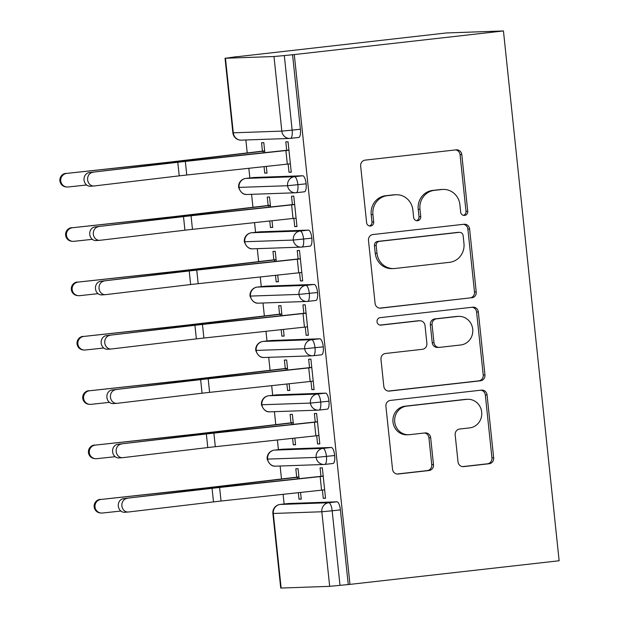 <?xml version="1.0" encoding="UTF-8"?>
<svg xmlns="http://www.w3.org/2000/svg" width="619" height="619" viewBox="0 0 619 619"><rect width="100%" height="100%" fill="white"/><g stroke="black" fill="none" stroke-linecap="round" stroke-linejoin="round"><path stroke-width="0.93" d="M464.606 215.412A3.753 3.559 88 0 0 467.747 211.28L461.797 154.611A5.362 5.084 88 0 0 456.18 149.844L365.156 160.128A5.362 5.084 88 0 0 360.66 166.031L366.618 222.708A3.753 3.559 88 0 0 370.549 226.036A3.753 3.559 88 0 0 373.698 221.904L372.924 214.569A17.17 16.28 88 0 1 387.308 195.674L394.899 194.823A17.17 16.28 88 0 1 396.09 194.73A17.17 16.28 88 0 1 412.873 210.058L413.647 217.393A3.753 3.559 88 0 0 417.577 220.728A3.753 3.559 88 0 0 420.727 216.596L419.953 209.261A17.17 16.28 88 0 1 434.337 190.366L441.927 189.507A17.17 16.28 88 0 1 443.111 189.422A17.17 16.28 88 0 1 459.902 204.75L460.668 212.085A3.753 3.559 88 0 0 464.606 215.412M463.476 215.35A3.753 3.559 88 0 0 466.014 211.342L460.064 154.673A5.362 5.084 88 0 0 455.584 149.914M369.419 225.974A3.753 3.559 88 0 0 371.965 221.966L371.191 214.631L372.924 214.569M416.448 220.666A3.753 3.559 88 0 0 418.993 216.658L418.22 209.323L419.953 209.261M458.014 461.859A5.362 5.084 88 0 0 463.631 466.625L489.165 463.739A5.362 5.084 88 0 0 493.668 457.836L487.052 394.899A5.362 5.084 88 0 0 481.435 390.132L390.411 400.416A5.362 5.084 88 0 0 385.916 406.319L392.531 469.256A5.362 5.084 88 0 0 398.149 474.022L428.99 470.541A5.362 5.084 88 0 0 433.486 464.629L430.662 437.695A5.362 5.084 88 0 0 425.044 432.936L409.747 434.662A14.353 13.61 88 0 1 408.749 434.739A14.353 13.61 88 0 1 394.674 421.4A14.353 13.61 88 0 1 406.745 406.126L466.664 399.356A14.353 13.61 88 0 1 467.662 399.286A14.353 13.61 88 0 1 481.737 412.625A14.353 13.61 88 0 1 469.666 427.891L459.677 429.021A5.362 5.084 88 0 0 455.182 434.925L458.014 461.859M294.288 54.573L503.448 30.95L559.135 560.76L349.975 584.382L294.288 54.573L284.314 55.571L292.153 130.145L300.393 129.216L292.555 54.634M471.732 297.863A5.362 5.084 88 0 0 476.228 291.951L469.612 229.015A5.362 5.084 88 0 0 463.995 224.256L372.978 234.531A5.362 5.084 88 0 0 368.483 240.443L375.091 303.38A5.362 5.084 88 0 0 380.708 308.138L469.999 297.925A5.362 5.084 88 0 0 474.494 292.013L467.879 229.076A5.362 5.084 88 0 0 463.399 224.318M478.332 311.961L484.948 374.897A5.362 5.084 88 0 1 480.452 380.801L389.428 391.084A5.362 5.084 88 0 1 383.811 386.318L380.979 359.384A5.362 5.084 88 0 1 385.475 353.48L422.39 349.309A5.362 5.084 88 0 0 426.886 343.406L425.013 325.532A5.362 5.084 88 0 0 419.396 320.774L380.964 325.114A3.753 3.559 88 0 1 377.017 321.64A3.753 3.559 88 0 1 380.174 317.648L472.715 307.194A5.362 5.084 88 0 1 478.332 311.961L476.599 312.015L483.215 374.959L484.948 374.897M503.448 30.95L446.26 32.962L237.116 56.724M273.985 56.53L225.463 58.24L233.301 132.822L281.823 131.112L273.985 56.53L284.314 55.571M225.463 58.24L237.1 56.592M284.121 503.998L283.107 494.333M281.49 478.974L280.128 466.022M278.411 449.657L277.397 439.993M275.78 424.634L274.418 411.681M272.7 395.317L271.687 385.652M270.07 370.294L268.708 357.341M266.99 340.976L265.969 331.312M264.359 315.953L262.998 303.001M261.28 286.636L260.259 276.972M258.649 261.613L257.287 248.66M255.57 232.303L254.548 222.631M252.939 207.272L251.577 194.32M249.852 177.963L248.838 168.291M247.221 152.932L245.859 139.979M281.142 588.05L329.672 586.34L321.834 511.758L273.304 513.468L281.142 588.05L280.717 588.035L272.878 513.453L273.304 513.468A8.202 7.776 88 0 1 280.175 504.446L328.704 502.736L336.945 501.808L288.423 503.518L280.175 504.446A8.202 2.592 -96.4 0 0 280.113 504.446L288.353 503.518A8.202 2.592 83.6 0 1 288.423 503.518M349.975 584.382L329.672 586.34M66.767 173.405L164.662 162.843A27.329 0.634 -6 0 0 174.898 161.691L264.684 151.067L264.855 152.653L263.802 142.641L261.543 142.718L262.433 151.144L171.401 161.915A20.218 0.472 174 0 1 163.826 162.766L66.767 173.405A6.832 6.786 95.3 0 0 66.852 187A6.832 6.786 95.3 0 0 68.198 186.984L86.621 184.996M266.294 166.403L266.998 173.072L264.746 173.15L266.982 172.894M90.629 186.195A6.832 5.896 -93.7 0 1 90.359 186.218A6.832 5.896 -93.7 0 1 84.037 179.943A6.832 5.896 -93.7 0 1 89.198 172.608L174.218 162.511A27.329 0.634 174 0 1 184.408 161.358L286.698 150.285L285.808 141.867L288.059 141.79L291.263 172.214L289.011 172.299L291.24 172.043M288.137 164.043L289.011 172.299M264.058 166.65L264.746 173.15M348.242 584.444L340.404 509.863L332.163 510.799L340.001 585.381M336.945 501.808A8.202 2.592 83.6 0 1 340.404 509.863M300.393 129.216A8.202 2.592 83.6 0 1 298.714 137.457A8.202 2.592 83.6 0 1 298.652 137.457L290.535 138.377M282.581 449.193A8.202 2.592 83.6 0 1 282.643 449.177A8.202 2.592 83.6 0 1 282.713 449.177L274.465 450.106L322.994 448.396L331.235 447.467A8.202 2.592 83.6 0 1 334.693 455.522A8.202 2.592 83.6 0 1 332.983 463.492A8.202 2.592 83.6 0 1 332.921 463.499L324.805 464.412M331.235 447.467L282.713 449.177M101.036 499.44L198.931 488.878A27.329 0.634 -6 0 0 209.168 487.726L298.954 477.102L299.116 478.688L298.064 468.676L295.812 468.753L296.702 477.179L205.67 487.95A20.218 0.472 174 0 1 198.095 488.801L101.036 499.44A6.832 6.786 95.3 0 0 101.121 513.035A6.832 6.786 95.3 0 0 102.46 513.027L120.891 511.039M298.327 492.685L299.008 499.185L301.267 499.107L300.563 492.445M322.406 490.078L323.273 498.334L325.532 498.256L322.329 467.825L320.077 467.902L320.959 476.328L323.195 476.073M276.871 394.852A8.202 2.592 83.6 0 1 276.933 394.837A8.202 2.592 83.6 0 1 276.995 394.837L268.754 395.765L317.284 394.055L325.524 393.127A8.202 2.592 83.6 0 1 328.983 401.189A8.202 2.592 83.6 0 1 327.273 409.151A8.202 2.592 83.6 0 1 327.211 409.159L319.094 410.072M325.524 393.127L276.995 394.837M95.326 445.1L193.221 434.546A27.329 0.634 -6 0 0 203.458 433.385L293.244 422.762L293.406 424.355L292.354 414.335L290.102 414.421L290.984 422.839L199.96 433.61A20.218 0.472 174 0 1 192.385 434.468L95.326 445.1A6.832 6.786 95.3 0 0 95.403 458.694A6.832 6.786 95.3 0 0 96.75 458.687L115.18 456.698M292.617 438.345L293.298 444.844L295.557 444.767L294.853 438.105M316.696 435.737L317.562 443.993L319.814 443.916L316.618 413.484L314.367 413.562L315.249 421.988L317.485 421.732M271.161 340.512A8.202 2.592 83.6 0 1 271.223 340.504A8.202 2.592 83.6 0 1 271.284 340.496L263.044 341.425L311.574 339.715L319.814 338.786A8.202 2.592 83.6 0 1 323.273 346.849A8.202 2.592 83.6 0 1 321.563 354.811A8.202 2.592 83.6 0 1 321.501 354.819L313.384 355.732M319.814 338.786L271.284 340.496M89.616 390.759L187.511 380.205A27.329 0.634 -6 0 0 197.74 379.052L287.526 368.421L287.696 370.015L286.643 359.995L284.392 360.08L285.274 368.498L194.25 379.269A20.218 0.472 174 0 1 186.675 380.128L89.616 390.759A6.832 6.786 95.3 0 0 89.693 404.354A6.832 6.786 95.3 0 0 91.039 404.346L109.47 402.358M286.907 384.004L287.587 390.512L289.839 390.427L289.143 383.765M310.986 381.397L311.852 389.653L314.104 389.575L310.908 359.144L308.657 359.221L309.539 367.647L311.775 367.392M265.45 286.171A8.202 2.592 83.6 0 1 265.512 286.164A8.202 2.592 83.6 0 1 265.574 286.156L257.334 287.084L305.863 285.382L314.104 284.446A8.202 2.592 83.6 0 1 317.562 292.508A8.202 2.592 83.6 0 1 315.852 300.47A8.202 2.592 83.6 0 1 315.791 300.478L307.674 301.391M314.104 284.446L265.574 286.156M83.905 336.419L181.793 325.865A27.329 0.634 -6 0 0 192.029 324.712L281.815 314.081L281.985 315.675L280.933 305.662L278.682 305.74L279.564 314.158L188.54 324.929A20.218 0.472 174 0 1 180.965 325.787L83.905 336.419A6.832 6.786 95.3 0 0 83.983 350.014A6.832 6.786 95.3 0 0 85.329 350.006L103.76 348.017M281.196 329.664L281.877 336.171L284.129 336.086L283.432 329.424M305.275 327.064L306.142 335.312L308.394 335.235L305.198 304.803L302.946 304.881L303.828 313.307L306.065 313.052M259.74 231.831A8.202 2.592 83.6 0 1 259.802 231.823A8.202 2.592 83.6 0 1 259.864 231.816L251.624 232.744L300.145 231.042L308.394 230.106A8.202 2.592 83.6 0 1 311.844 238.168A8.202 2.592 83.6 0 1 310.142 246.13A8.202 2.592 83.6 0 1 310.08 246.138L301.964 247.058M308.394 230.106L259.864 231.816M78.187 282.078L176.082 271.524A27.329 0.634 -6 0 0 186.319 270.371L276.105 259.74L276.275 261.334L275.223 251.322L272.971 251.399L273.853 259.825L182.829 270.596A20.218 0.472 174 0 1 175.254 271.447L78.187 282.078A6.832 6.786 95.3 0 0 78.273 295.673A6.832 6.786 95.3 0 0 79.619 295.665L98.042 293.677M275.486 275.323L276.167 281.831L278.418 281.753L277.722 275.084M299.565 272.724L300.432 280.972L302.683 280.894L299.488 250.463L297.228 250.548L298.118 258.966L300.354 258.719M254.03 177.491A8.202 2.592 83.6 0 1 254.092 177.483A8.202 2.592 83.6 0 1 254.154 177.475L245.913 178.411L294.435 176.701L302.683 175.765A8.202 2.592 83.6 0 1 306.134 183.828A8.202 2.592 83.6 0 1 304.432 191.797A8.202 2.592 83.6 0 1 304.362 191.797L296.246 192.718M302.683 175.765L254.154 177.475M72.477 227.738L170.372 217.184A27.329 0.634 -6 0 0 180.609 216.031L270.395 205.4L270.565 206.994L269.513 196.981L267.253 197.059L268.143 205.485L177.111 216.255A20.218 0.472 174 0 1 169.536 217.107L72.477 227.738A6.832 6.786 95.3 0 0 72.562 241.333A6.832 6.786 95.3 0 0 73.909 241.325L92.332 239.336M269.768 220.983L270.457 227.49L272.708 227.413L272.004 220.743M293.855 218.383L294.721 226.639L296.973 226.554L293.77 196.122L291.518 196.208L292.408 204.626L294.644 204.378M306.134 183.828L287.564 185.723L238.617 187.418A8.202 8.202 0 0 1 245.844 178.411L254.092 177.483M270.457 227.49L272.693 227.235M294.721 226.639L296.95 226.384M276.167 281.831L278.403 281.575M300.432 280.972L302.668 280.724M281.877 336.171L284.113 335.916M306.142 335.312L308.378 335.065M287.587 390.512L289.824 390.256M311.852 389.653L314.088 389.405M293.298 444.844L295.534 444.597M317.562 443.993L319.799 443.738M299.008 499.185L301.244 498.937M323.273 498.334L325.509 498.078M311.844 238.168L293.274 240.064L244.327 241.758A8.202 8.202 0 0 1 251.554 232.752L259.802 231.823M317.562 292.508L298.992 294.404L250.037 296.099A8.202 8.202 0 0 1 257.272 287.092A8.202 2.592 -96.4 0 0 257.187 287.108M323.273 346.849L304.703 348.745L255.748 350.431A8.202 8.202 0 0 1 262.982 341.433A8.202 2.592 -96.4 0 0 262.905 341.44M328.983 401.189L310.413 403.085L261.458 404.772A8.202 8.202 0 0 1 268.692 395.773L276.933 394.837M334.693 455.522L316.123 457.418L267.168 459.112A8.202 8.202 0 0 1 274.403 450.114A8.202 2.592 -96.4 0 0 274.325 450.121M443.111 189.422L441.378 189.484A17.17 16.28 88 0 0 440.194 189.569L441.927 189.507M418.22 209.323A17.17 16.28 88 0 1 432.604 190.428L440.194 189.569M396.09 194.73L394.357 194.792A17.17 16.28 88 0 0 393.166 194.877L394.899 194.823M371.191 214.631A17.17 16.28 88 0 1 385.575 195.736L393.166 194.877M379.579 308.138L469.999 297.925M463.151 235.684A3.753 3.559 88 0 0 459.221 232.349L379.323 241.371A3.753 3.559 88 0 0 376.174 245.511L376.986 253.241A17.17 16.28 88 0 0 393.777 268.569A17.17 16.28 88 0 0 394.961 268.484L449.58 262.317A17.17 16.28 88 0 0 463.964 243.414L463.151 235.684M459.484 232.334L457.751 232.388A3.753 3.559 88 0 0 457.487 232.411L459.221 232.349M393.777 268.569L392.044 268.631A17.17 16.28 88 0 1 375.253 253.303L374.441 245.565A3.753 3.559 88 0 1 377.59 241.433L457.487 232.411M388.291 391.076L478.719 380.863A5.362 5.084 88 0 0 483.215 374.959M419.767 320.743L418.034 320.804A5.362 5.084 88 0 0 417.663 320.835L380.012 325.083M460.698 344.984A14.353 13.61 88 0 0 472.769 329.71A14.353 13.61 88 0 0 458.694 316.371A14.353 13.61 88 0 0 457.696 316.448L436.588 318.831A5.362 5.084 88 0 0 432.085 324.735L433.965 342.601A5.362 5.084 88 0 0 439.583 347.367L460.698 344.984M458.694 316.371L456.961 316.433A14.353 13.61 88 0 0 455.963 316.51L457.696 316.448M439.211 347.391L437.478 347.452A5.362 5.084 88 0 1 432.232 342.663L430.352 324.797A5.362 5.084 88 0 1 434.855 318.893L455.963 316.51M476.599 312.015A5.362 5.084 88 0 0 472.119 307.264M467.662 399.286L465.929 399.348A14.353 13.61 88 0 0 464.931 399.417L466.664 399.356M408.749 434.739L407.016 434.793A14.353 13.61 88 0 1 392.941 421.462A14.353 13.61 88 0 1 405.012 406.188L464.931 399.417M397.011 474.015L427.257 470.602A5.362 5.084 88 0 0 431.753 464.691L428.928 437.757A5.362 5.084 88 0 0 424.441 432.998M462.494 466.618L487.432 463.801A5.362 5.084 88 0 0 491.935 457.898L485.319 394.961A5.362 5.084 88 0 0 480.839 390.202M66.852 187L66.016 186.923A6.832 6.786 -84.7 0 1 65.931 173.328M264.669 150.889L262.433 151.144M92.78 172.376A6.832 5.896 86.3 0 0 87.619 179.711A6.832 5.896 86.3 0 0 93.933 185.986A6.832 5.896 86.3 0 0 94.204 185.963L179.224 175.858L177.792 162.279L89.198 172.608M286.698 150.285L288.926 150.038M179.224 175.858A20.218 0.472 -6 0 1 186.76 175.007L290.373 163.795L288.949 150.208L185.329 161.42A20.218 0.472 -6 0 0 177.792 162.279M72.562 241.333L71.727 241.255A6.832 6.786 -84.7 0 1 71.649 227.66M270.379 205.229L268.143 205.485M78.273 295.673L77.437 295.596A6.832 6.786 -84.7 0 1 77.36 282.001M276.089 259.57L273.853 259.825M83.983 350.014L83.155 349.936A6.832 6.786 -84.7 0 1 83.07 336.341M281.8 313.91L279.564 314.158M89.693 404.354L88.865 404.277A6.832 6.786 -84.7 0 1 88.78 390.682M287.51 368.251L285.274 368.498M98.491 226.716A6.832 5.896 86.3 0 0 93.33 234.052A6.832 5.896 86.3 0 0 99.644 240.327A6.832 5.896 86.3 0 0 99.914 240.304L184.934 230.198L183.503 216.619L94.908 226.949L179.928 216.851A27.329 0.634 174 0 1 190.118 215.698L292.408 204.626M96.34 240.536A6.832 5.896 -93.7 0 1 96.069 240.559A6.832 5.896 -93.7 0 1 89.747 234.284A6.832 5.896 -93.7 0 1 94.908 226.949M184.934 230.198A20.218 0.472 -6 0 1 192.47 229.347L296.083 218.136L294.659 204.549L191.047 215.76A20.218 0.472 -6 0 0 183.503 216.619M104.201 281.057A6.832 5.896 86.3 0 0 99.04 288.392A6.832 5.896 86.3 0 0 105.354 294.667A6.832 5.896 86.3 0 0 105.625 294.644L190.644 284.539L189.213 270.952L100.618 281.289L185.638 271.184A27.329 0.634 174 0 1 195.828 270.039L298.118 258.966M102.05 294.876A6.832 5.896 -93.7 0 1 101.779 294.899A6.832 5.896 -93.7 0 1 95.465 288.624A6.832 5.896 -93.7 0 1 100.618 281.289M190.644 284.539A20.218 0.472 -6 0 1 198.181 283.688L301.801 272.476L300.37 258.889L196.757 270.101A20.218 0.472 -6 0 0 189.213 270.952M109.911 335.397A6.832 5.896 86.3 0 0 104.75 342.733A6.832 5.896 86.3 0 0 111.064 349.008A6.832 5.896 86.3 0 0 111.335 348.984L196.355 338.879L194.923 325.292L106.336 335.63L191.348 325.524A27.329 0.634 174 0 1 201.539 324.371L303.828 313.307M107.76 349.217A6.832 5.896 -93.7 0 1 107.489 349.24A6.832 5.896 -93.7 0 1 101.176 342.965A6.832 5.896 -93.7 0 1 106.336 335.63M196.355 338.879A20.218 0.472 -6 0 1 203.891 338.028L307.511 326.809L306.08 313.229L202.467 324.441A20.218 0.472 -6 0 0 194.923 325.292M115.621 389.738A6.832 5.896 86.3 0 0 110.461 397.073A6.832 5.896 86.3 0 0 116.782 403.348A6.832 5.896 86.3 0 0 117.053 403.325L202.065 393.22L200.641 379.633L112.047 389.97L197.059 379.865A27.329 0.634 174 0 1 207.249 378.712L309.539 367.647M113.47 403.557A6.832 5.896 -93.7 0 1 113.2 403.58A6.832 5.896 -93.7 0 1 106.886 397.305A6.832 5.896 -93.7 0 1 112.047 389.97M202.065 393.22A20.218 0.472 -6 0 1 209.609 392.369L313.222 381.149L311.79 367.57L208.177 378.782A20.218 0.472 -6 0 0 200.641 379.633M95.403 458.694L94.575 458.617A6.832 6.786 -84.7 0 1 94.49 445.022M293.22 422.591L290.984 422.839M121.332 444.078A6.832 5.896 86.3 0 0 116.171 451.406A6.832 5.896 86.3 0 0 122.492 457.689A6.832 5.896 86.3 0 0 122.763 457.665L207.775 447.56L206.351 433.973L117.757 444.31L202.769 434.205A27.329 0.634 174 0 1 212.959 433.052L315.249 421.988M119.181 457.898A6.832 5.896 -93.7 0 1 118.91 457.921A6.832 5.896 -93.7 0 1 112.596 451.638A6.832 5.896 -93.7 0 1 117.757 444.31M207.775 447.56A20.218 0.472 -6 0 1 215.319 446.709L318.932 435.49L317.501 421.91L213.888 433.122A20.218 0.472 -6 0 0 206.351 433.973M101.121 513.035L100.286 512.958A6.832 6.786 -84.7 0 1 100.201 499.363M298.931 476.924L296.702 477.179M127.042 498.419A6.832 5.896 86.3 0 0 121.881 505.746A6.832 5.896 86.3 0 0 128.203 512.029A6.832 5.896 86.3 0 0 128.473 511.998L213.485 501.901L212.062 488.314L123.467 498.651L208.479 488.546A27.329 0.634 174 0 1 218.669 487.393L320.959 476.328M124.899 512.23A6.832 5.896 -93.7 0 1 124.628 512.261A6.832 5.896 -93.7 0 1 118.306 505.978A6.832 5.896 -93.7 0 1 123.467 498.651M213.485 501.901A20.218 0.472 -6 0 1 221.029 501.042L324.642 489.83L323.219 476.243L219.598 487.463A20.218 0.472 -6 0 0 212.062 488.314M466.014 211.342L467.747 211.28M371.965 221.966L373.698 221.904M418.993 216.658L420.727 216.596M225.037 58.225L232.876 132.806L233.301 132.822A8.202 7.776 88 0 0 241.317 140.142L289.839 138.432A8.202 7.776 88 0 1 281.823 131.112L292.153 130.145A8.202 2.592 83.6 0 1 290.473 138.385A8.202 2.592 83.6 0 1 290.412 138.393A8.202 7.776 88 0 1 289.839 138.432A8.202 8.202 0 0 0 290.473 138.385L298.714 137.457M332.163 510.799L321.834 511.758A8.202 7.776 88 0 1 328.704 502.736A8.202 2.592 83.6 0 1 332.163 510.799M304.432 191.797L296.184 192.726A8.202 2.592 83.6 0 1 296.122 192.733L296.114 192.733A8.202 7.776 88 0 1 295.549 192.772L296.184 192.726A8.202 2.592 83.6 0 0 297.894 184.756A8.202 2.592 83.6 0 0 294.435 176.701A8.202 7.776 88 0 0 287.564 185.723A8.202 7.776 88 0 0 295.549 192.772L247.02 194.482A8.202 7.776 88 0 1 239.042 187.433A8.202 7.776 88 0 1 245.913 178.411A8.202 2.592 -96.4 0 0 245.844 178.411M310.142 246.13L301.26 247.113A8.202 7.776 88 0 1 293.274 240.064A8.202 7.776 88 0 1 300.145 231.042A8.202 2.592 83.6 0 1 303.604 239.096A8.202 2.592 83.6 0 1 301.902 247.066A8.202 2.592 83.6 0 1 301.832 247.066L301.832 247.066A8.202 7.776 88 0 1 301.26 247.113L252.73 248.823C249.062 249.155 246.254 246.795 244.327 241.758M315.852 300.47L306.97 301.453A8.202 7.776 88 0 1 298.992 294.404A8.202 7.776 88 0 1 305.863 285.382A8.202 2.592 83.6 0 1 309.314 293.437A8.202 2.592 83.6 0 1 307.612 301.407A8.202 2.592 83.6 0 1 307.542 301.407L307.542 301.407A8.202 7.776 88 0 1 306.97 301.453L258.448 303.163C254.773 303.496 251.972 301.136 250.037 296.099M321.563 354.811L312.68 355.793A8.202 7.776 88 0 1 304.703 348.745A8.202 7.776 88 0 1 311.574 339.715A8.202 2.592 83.6 0 1 315.025 347.777A8.202 2.592 83.6 0 1 313.322 355.747A8.202 2.592 83.6 0 1 313.26 355.747L313.253 355.747A8.202 7.776 88 0 1 312.68 355.793L264.158 357.496C260.483 357.836 257.682 355.476 255.748 350.431M327.273 409.151L318.398 410.134A8.202 7.776 88 0 1 310.413 403.085A8.202 7.776 88 0 1 317.284 394.055A8.202 2.592 83.6 0 1 320.735 402.118A8.202 2.592 83.6 0 1 319.033 410.08A8.202 2.592 83.6 0 1 318.971 410.088L318.963 410.088A8.202 7.776 88 0 1 318.398 410.134L269.869 411.836C266.193 412.169 263.392 409.817 261.458 404.772M332.983 463.492L324.108 464.467A8.202 7.776 88 0 1 316.123 457.418A8.202 7.776 88 0 1 322.994 448.396A8.202 2.592 83.6 0 1 326.453 456.458A8.202 2.592 83.6 0 1 324.743 464.42A8.202 2.592 83.6 0 1 324.681 464.428L324.673 464.428A8.202 7.776 88 0 1 324.108 464.467L275.579 466.177C271.903 466.509 269.103 464.157 267.168 459.112M252.73 248.823A8.202 7.776 88 0 1 244.753 241.774A8.202 7.776 88 0 1 251.624 232.744A8.202 2.592 -96.4 0 0 251.554 232.752M258.448 303.163A8.202 7.776 88 0 1 250.463 296.114A8.202 7.776 88 0 1 257.334 287.084A8.202 2.592 -96.4 0 0 257.272 287.092L265.512 286.164M264.158 357.496A8.202 7.776 88 0 1 256.173 350.447A8.202 7.776 88 0 1 263.044 341.425A8.202 2.592 -96.4 0 0 262.982 341.433L271.223 340.504M269.869 411.836A8.202 7.776 88 0 1 261.883 404.787A8.202 7.776 88 0 1 268.754 395.765A8.202 2.592 -96.4 0 0 268.692 395.773M275.579 466.177A8.202 7.776 88 0 1 267.594 459.128A8.202 7.776 88 0 1 274.465 450.106A8.202 2.592 -96.4 0 0 274.403 450.114L282.643 449.177M432.604 190.428L434.337 190.366M385.575 195.736L387.308 195.674M460.064 154.673L461.797 154.611M379.965 308.169L380.708 308.138M467.879 229.076L469.612 229.015M474.494 292.013L476.228 291.951M377.59 241.433L379.323 241.371M374.441 245.565L376.174 245.511M375.253 253.303L376.986 253.241M478.719 380.863L480.452 380.801M388.686 391.107L389.428 391.084M417.663 320.835L419.396 320.774M380.437 325.13L380.964 325.114M434.855 318.893L436.588 318.831M430.352 324.797L432.085 324.735M432.232 342.663L433.965 342.601M405.012 406.188L406.745 406.126M428.928 437.757L430.662 437.695M431.753 464.691L433.486 464.629M427.257 470.602L428.99 470.541M397.398 474.046L398.149 474.022M485.319 394.961L487.052 394.899M491.935 457.898L493.668 457.836M487.432 463.801L489.165 463.739M462.888 466.649L463.631 466.625M164.662 162.843L164.747 163.633M174.898 161.691L174.976 162.418M263.06 151.253L263.23 152.831M287.317 164.136L285.893 150.549M186.76 175.007L185.329 161.42M170.372 217.184L170.457 217.973M180.609 216.031L180.686 216.758M268.77 205.593L268.94 207.172M176.082 271.524L176.167 272.314M186.319 270.371L186.396 271.099M274.48 259.934L274.65 261.512M181.793 325.865L181.878 326.654M192.029 324.712L192.107 325.439M280.19 314.266L280.361 315.852M187.511 380.205L187.588 380.995M197.74 379.052L197.817 379.78M285.908 368.607L286.071 370.185M293.027 218.468L291.603 204.889M192.47 229.347L191.047 215.76M298.737 272.809L297.313 259.229M198.181 283.688L196.757 270.101M304.455 327.149L303.024 313.562M203.891 338.028L202.467 324.441M310.165 381.49L308.734 367.903M209.609 392.369L208.177 378.782M193.221 434.546L193.298 435.335M203.458 433.385L203.527 434.12M291.619 422.947L291.781 424.526M315.876 435.83L314.444 422.243M215.319 446.709L213.888 433.122M198.931 488.878L199.016 489.668M209.168 487.726L209.245 488.453M297.329 477.288L297.491 478.866M321.586 490.171L320.155 476.584M221.029 501.042L219.598 487.463M232.876 132.806A8.202 8.202 0 0 0 241.317 140.142M247.02 194.482C243.352 194.815 240.543 192.463 238.617 187.418M280.113 504.446A8.202 8.202 0 0 0 272.878 513.453M93.933 185.986L90.359 186.218M99.644 240.327L96.069 240.559M105.354 294.667L101.779 294.899M111.064 349.008L107.489 349.24M116.782 403.348L113.2 403.58M122.492 457.689L118.91 457.921M128.203 512.029L124.628 512.261"/></g></svg>
